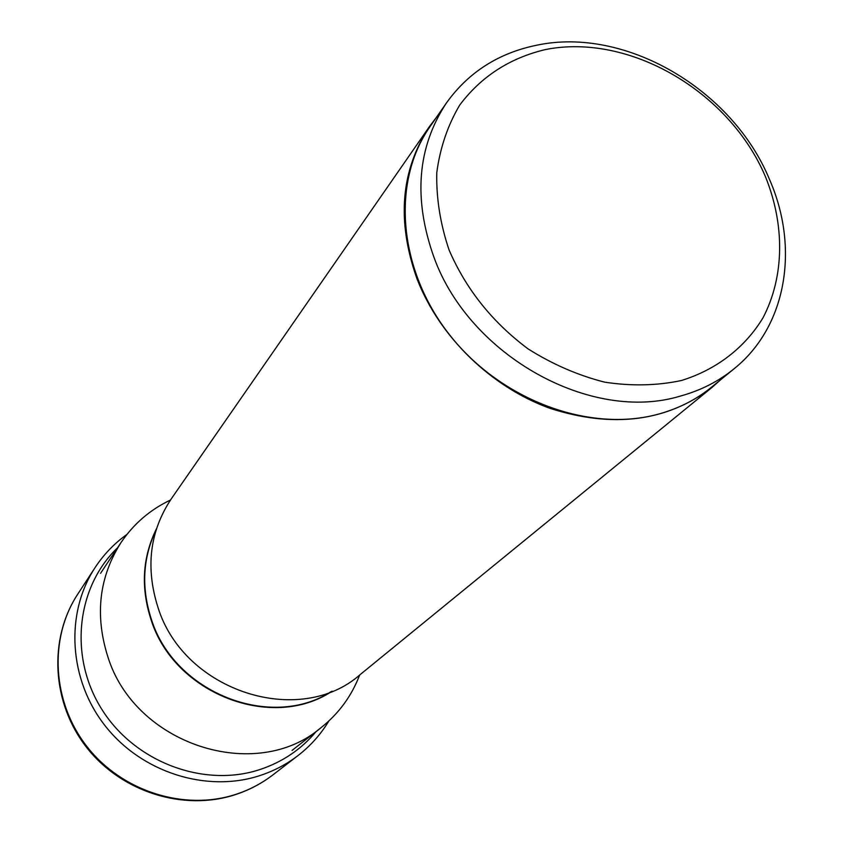 <?xml version="1.0" encoding="UTF-8"?>
<svg xmlns="http://www.w3.org/2000/svg" width="843" height="843" viewBox="0 0 843 843"><rect width="100%" height="100%" fill="white"/><g stroke="black" fill="none" stroke-linecap="round" stroke-linejoin="round"><path stroke-width="1.26" d="M126.998 534.357C114.311 543.429 103.657 554.546 95.017 567.687C65.037 613.304 68.589 679.437 105.259 725.949C141.793 772.557 206.598 792.957 259.612 775.676C273.733 771.082 286.567 764.359 298.106 755.497C310.54 745.855 320.783 734.358 328.844 721.007M170.476 500.025C150.17 509.657 133.679 523.84 121.013 542.565C99.189 576.886 94.722 614.726 107.63 656.096C134.501 744.759 255.756 783.758 321.12 727.614C338.802 713.526 351.647 695.981 359.676 674.98M711.998 387.432L360.593 674.242C300.045 728.405 184.037 691.66 157.989 607.445C145.333 567.613 149.727 531.48 171.14 499.045L429.635 126.324C400.678 170.233 396.473 221.119 417.053 278.98C439.498 336.852 491.069 387.063 550.005 408.349C613.135 428.539 667.129 421.574 711.998 387.432L720.565 379.824M436.558 117.188L429.635 126.324M734.095 368.77L711.745 387.032C696.56 399.392 679.015 408.36 659.131 413.924C590.279 433.27 501.427 400.699 449.867 335.198C398.086 269.834 391.141 181.962 430.067 126.545L446.516 102.835C417.19 147.283 413.059 198.927 434.134 257.768C469.951 356.315 591.681 423.334 680.659 395.999C700.881 390.393 718.689 381.321 734.095 368.77C786.645 326.578 799.628 247.937 769.511 179.454C732.409 89.284 625.232 26.396 536.854 45.185C498.677 52.961 468.56 72.182 446.516 102.835M765.36 176.482C729.248 91.371 629.289 32.814 545.453 49.558C509.699 58.051 481.121 76.555 459.709 105.08C447.707 125.344 440.067 147.873 436.779 172.646C436.2 198.21 440.309 224.017 449.108 250.076C466.126 289.37 492.449 322.3 528.066 348.876C552.45 364.271 577.982 375.356 604.652 382.153C631.323 386.242 656.887 385.704 681.365 380.53C716.561 369.624 744.843 347.674 762.936 317.927C784.548 276.673 785.002 224.786 765.36 176.482M117.556 547.771C76.313 587.223 68.599 657.087 101.971 709.574C135.028 762.241 203.764 787.942 259.581 769.659C282.352 762.135 301.225 749.406 316.199 731.471M272.995 774.822C261.825 783.4 249.423 789.923 235.787 794.38C184.606 811.166 122.246 791.661 87.177 746.856C51.981 702.135 48.694 638.383 77.704 594.231C48.346 638.962 51.644 702.914 86.65 747.478C121.518 792.114 183.7 811.598 235.313 794.654C249.096 790.133 261.657 783.526 272.995 774.822L298.106 755.497M156.492 528.73C142.404 557.234 140.602 587.592 151.097 619.816C174.238 693.873 272.11 731.439 332.142 691.165M331.225 691.545C271.088 730.723 174.417 692.957 151.434 619.489C141.087 587.813 142.678 557.876 156.187 529.678M95.017 567.687L77.704 594.231M121.013 542.565L100.549 573.314M321.12 727.614L292.068 750.418"/></g></svg>
